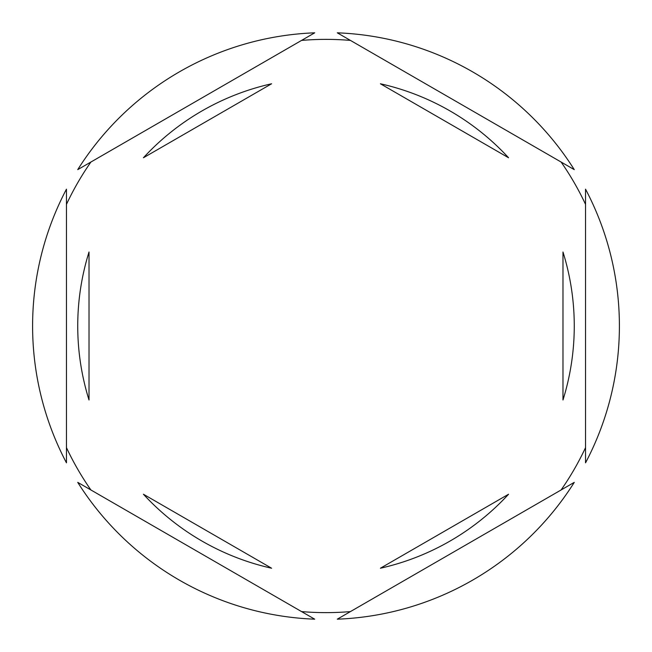 <?xml version="1.0" encoding="UTF-8"?>
<svg xmlns="http://www.w3.org/2000/svg" width="652" height="652" viewBox="0 0 652 652"><rect width="100%" height="100%" fill="white"/><g stroke="black" fill="none" stroke-linecap="round" stroke-linejoin="round"><path stroke-width="0.98" d="M66.455 204.378A286.627 286.627 0 0 1 90.897 162.038M301.558 40.416A286.627 286.627 0 0 1 350.442 40.416M561.103 162.038A286.627 286.627 0 0 1 585.545 204.378M585.545 462.822A293.4 293.4 0 0 0 585.545 189.178L585.545 462.822M77.735 326A248.265 248.265 0 0 0 89.022 400.002L89.022 251.998A248.265 248.265 0 0 0 77.735 326M508.576 157.768A248.265 248.265 0 0 0 380.401 83.774L508.576 157.768M562.978 400.002A248.265 248.265 0 0 0 562.978 251.998L562.978 400.002M380.401 568.226A248.265 248.265 0 0 0 508.576 494.232L380.401 568.226M143.424 494.232A248.265 248.265 0 0 0 271.599 568.226L143.424 494.232M574.265 169.634L337.288 32.82A293.4 293.4 0 0 1 574.265 169.634M337.288 619.18L574.265 482.366A293.4 293.4 0 0 1 337.288 619.18M77.735 482.366L314.712 619.18A293.4 293.4 0 0 1 77.735 482.366M66.455 189.178L66.455 462.822A293.4 293.4 0 0 1 66.455 189.178M314.712 32.82L77.735 169.634A293.4 293.4 0 0 1 314.712 32.82M585.545 447.622A286.627 286.627 0 0 1 561.103 489.962M350.442 611.584A286.627 286.627 0 0 1 301.558 611.584M90.897 489.962A286.627 286.627 0 0 1 66.455 447.622M271.599 83.774A248.265 248.265 0 0 0 143.424 157.768L271.599 83.774"/></g></svg>
